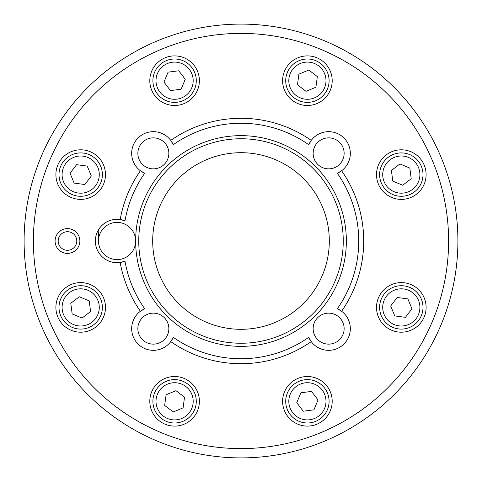 <?xml version="1.0" encoding="UTF-8"?>
<svg xmlns="http://www.w3.org/2000/svg" width="482" height="482" viewBox="0 0 482 482"><rect width="100%" height="100%" fill="white"/><g stroke="black" fill="none" stroke-linecap="round" stroke-linejoin="round"><path stroke-width="0.72" d="M241 343.25A102.25 102.25 0 0 0 343.25 241A102.25 102.25 0 0 0 241 138.75A102.25 102.25 0 0 0 138.75 241A102.25 102.25 0 0 0 241 343.25A102.25 102.25 0 0 1 138.75 241A102.25 102.25 0 0 1 241 138.75M241 457.9A216.9 216.9 0 0 0 457.9 241A216.9 216.9 0 0 0 241 24.1A216.9 216.9 0 0 1 457.9 241A216.9 216.9 0 0 1 241 457.9A216.9 216.9 0 0 1 24.1 241A216.9 216.9 0 0 1 241 24.1A216.9 216.9 0 0 0 24.1 241A216.9 216.9 0 0 0 241 457.9M124.995 220.816A21.69 21.69 0 0 0 120.187 219.539A122.705 122.705 0 0 1 140.395 170.749A21.69 21.69 0 0 0 144.702 173.249A117.747 117.747 0 0 0 124.995 220.816L120.187 219.539A21.69 21.69 0 0 0 95.37 241A21.69 21.69 0 0 0 120.187 262.461L124.995 261.184A21.69 21.69 0 0 1 120.187 262.461A122.705 122.705 0 0 0 140.395 311.252A21.69 21.69 0 0 0 153.36 350.33A21.69 21.69 0 0 0 170.749 341.605L173.249 337.298A117.747 117.747 0 0 0 308.751 337.298L311.252 341.605A122.705 122.705 0 0 1 170.749 341.605A21.69 21.69 0 0 0 173.249 337.298M153.36 313.149A15.49 15.49 0 0 0 137.864 328.64A15.49 15.49 0 0 0 153.36 344.136A15.49 15.49 0 0 0 168.851 328.64A15.49 15.49 0 0 0 153.36 313.149M308.751 337.298A21.69 21.69 0 0 0 349.227 335.472A21.69 21.69 0 0 0 341.605 311.252L337.298 308.751A117.747 117.747 0 0 0 337.298 173.249L341.605 170.749A122.705 122.705 0 0 1 341.605 311.252A21.69 21.69 0 0 0 337.298 308.751M328.64 313.149A15.49 15.49 0 0 0 313.149 328.64A15.49 15.49 0 0 0 328.64 344.136A15.49 15.49 0 0 0 344.136 328.64A15.49 15.49 0 0 0 328.64 313.149M328.64 137.864A15.49 15.49 0 0 0 313.149 153.36A15.49 15.49 0 0 0 328.64 168.851A15.49 15.49 0 0 0 344.136 153.36A15.49 15.49 0 0 0 328.64 137.864M153.36 137.864A15.49 15.49 0 0 0 137.864 153.36A15.49 15.49 0 0 0 153.36 168.851A15.49 15.49 0 0 0 168.851 153.36A15.49 15.49 0 0 0 153.36 137.864M67.48 253.393A12.393 12.393 0 0 1 55.087 241A12.393 12.393 0 0 1 67.48 228.607A12.393 12.393 0 0 1 79.873 241A12.393 12.393 0 0 1 67.48 253.393M80.687 282.615A24.787 24.787 0 0 0 55.9 307.402A24.787 24.787 0 0 0 80.687 332.194A24.787 24.787 0 0 0 105.48 307.402A24.787 24.787 0 0 0 80.687 282.615M174.598 376.52A24.787 24.787 0 0 0 149.806 401.313A24.787 24.787 0 0 0 174.598 426.1A24.787 24.787 0 0 0 199.385 401.313A24.787 24.787 0 0 0 174.598 376.52M307.402 376.52A24.787 24.787 0 0 0 282.615 401.313A24.787 24.787 0 0 0 307.402 426.1A24.787 24.787 0 0 0 332.194 401.313A24.787 24.787 0 0 0 307.402 376.52M401.313 282.615A24.787 24.787 0 0 0 376.52 307.402A24.787 24.787 0 0 0 401.313 332.194A24.787 24.787 0 0 0 426.1 307.402A24.787 24.787 0 0 0 401.313 282.615M401.313 149.806A24.787 24.787 0 0 0 376.52 174.598A24.787 24.787 0 0 0 401.313 199.385A24.787 24.787 0 0 0 426.1 174.598A24.787 24.787 0 0 0 401.313 149.806M307.402 55.9A24.787 24.787 0 0 0 282.615 80.687A24.787 24.787 0 0 0 307.402 105.48A24.787 24.787 0 0 0 332.194 80.687A24.787 24.787 0 0 0 307.402 55.9M174.598 55.9A24.787 24.787 0 0 0 149.806 80.687A24.787 24.787 0 0 0 174.598 105.48A24.787 24.787 0 0 0 199.385 80.687A24.787 24.787 0 0 0 174.598 55.9M80.687 149.806A24.787 24.787 0 0 0 55.9 174.598A24.787 24.787 0 0 0 80.687 199.385A24.787 24.787 0 0 0 105.48 174.598A24.787 24.787 0 0 0 80.687 149.806M308.751 144.702A117.747 117.747 0 0 0 173.249 144.702L170.749 140.395A122.705 122.705 0 0 1 311.252 140.395L308.751 144.702A21.69 21.69 0 0 1 343.979 138.021A21.69 21.69 0 0 1 337.298 173.249M241 329.308A88.308 88.308 0 0 1 152.692 241A88.308 88.308 0 0 1 241 152.692A88.308 88.308 0 0 1 329.308 241A88.308 88.308 0 0 1 241 329.308M117.06 222.407A18.593 18.593 0 0 0 98.467 241A18.593 18.593 0 0 0 117.06 259.593A18.593 18.593 0 0 0 135.647 241A18.593 18.593 0 0 0 117.06 222.407M135.647 241.006A18.593 18.593 0 0 0 135.647 240.994A105.353 105.353 0 0 1 241 135.647A105.353 105.353 0 0 1 346.353 241A105.353 105.353 0 0 1 241 346.353A105.353 105.353 0 0 1 135.647 241M124.995 261.184A117.747 117.747 0 0 0 144.702 308.751L140.395 311.252A21.69 21.69 0 0 1 144.702 308.751M173.249 144.702A21.69 21.69 0 0 0 138.021 138.021A21.69 21.69 0 0 0 140.395 170.749L144.702 173.249M72.408 154.547A21.69 21.69 0 0 1 100.738 166.314A21.69 21.69 0 0 1 88.971 194.644A21.69 21.69 0 0 1 60.642 182.877A21.69 21.69 0 0 1 72.408 154.547A21.69 21.69 0 0 0 60.642 182.877A21.69 21.69 0 0 0 88.971 194.644M74.144 183.106L84.784 184.516L91.327 176.008L87.23 166.085L76.59 164.675L70.047 173.183L74.144 183.106M182.919 60.66A21.69 21.69 0 0 1 194.626 89.007A21.69 21.69 0 0 1 166.278 100.72A21.69 21.69 0 0 1 154.565 72.366A21.69 21.69 0 0 1 182.919 60.66A21.69 21.69 0 0 0 154.565 72.366A21.69 21.69 0 0 0 166.278 100.72M163.952 82.079L170.477 90.598L181.124 89.212L185.239 79.301L178.714 70.776L168.073 72.167L163.952 82.079M327.453 72.408A21.69 21.69 0 0 1 315.686 100.738A21.69 21.69 0 0 1 287.356 88.971A21.69 21.69 0 0 1 299.123 60.642A21.69 21.69 0 0 1 327.453 72.408A21.69 21.69 0 0 0 299.123 60.642A21.69 21.69 0 0 0 287.356 88.971M298.894 74.144L297.484 84.784L305.992 91.327L315.915 87.23L317.325 76.59L308.817 70.047L298.894 74.144M421.34 182.919A21.69 21.69 0 0 1 392.993 194.626A21.69 21.69 0 0 1 381.28 166.278A21.69 21.69 0 0 1 409.634 154.565A21.69 21.69 0 0 1 421.34 182.919A21.69 21.69 0 0 0 409.634 154.565A21.69 21.69 0 0 0 381.28 166.278M399.921 163.952L391.402 170.477L392.788 181.124L402.699 185.239L411.224 178.714L409.833 168.073L399.921 163.952M409.592 327.453A21.69 21.69 0 0 1 381.262 315.686A21.69 21.69 0 0 1 393.029 287.356A21.69 21.69 0 0 1 421.358 299.123A21.69 21.69 0 0 1 409.592 327.453A21.69 21.69 0 0 0 421.358 299.123A21.69 21.69 0 0 0 393.029 287.356M407.856 298.894L397.216 297.484L390.673 305.992L394.77 315.915L405.41 317.325L411.953 308.817L407.856 298.894M299.081 421.34A21.69 21.69 0 0 1 287.374 392.993A21.69 21.69 0 0 1 315.722 381.28A21.69 21.69 0 0 1 327.435 409.634A21.69 21.69 0 0 1 299.081 421.34A21.69 21.69 0 0 0 327.435 409.634A21.69 21.69 0 0 0 315.722 381.28M318.048 399.921L311.523 391.402L300.876 392.788L296.761 402.699L303.286 411.224L313.927 409.833L318.048 399.921M154.547 409.592A21.69 21.69 0 0 1 166.314 381.262A21.69 21.69 0 0 1 194.644 393.029A21.69 21.69 0 0 1 182.877 421.358A21.69 21.69 0 0 1 154.547 409.592A21.69 21.69 0 0 0 182.877 421.358A21.69 21.69 0 0 0 194.644 393.029M183.106 407.856L184.516 397.216L176.008 390.673L166.085 394.77L164.675 405.41L173.183 411.953L183.106 407.856M60.66 299.081A21.69 21.69 0 0 1 89.007 287.374A21.69 21.69 0 0 1 100.72 315.722A21.69 21.69 0 0 1 72.366 327.435A21.69 21.69 0 0 1 60.66 299.081A21.69 21.69 0 0 0 72.366 327.435A21.69 21.69 0 0 0 100.72 315.722M82.079 318.048L90.598 311.523L89.212 300.876L79.301 296.761L70.776 303.286L72.167 313.927L82.079 318.048M58.183 241A9.297 9.297 0 0 0 67.48 250.297A9.297 9.297 0 0 0 76.777 241A9.297 9.297 0 0 0 67.48 231.703A9.297 9.297 0 0 0 58.183 241M79.873 241A12.393 12.393 0 0 1 67.48 253.393A12.393 12.393 0 0 1 55.087 241A12.393 12.393 0 0 1 67.48 228.607A12.393 12.393 0 0 1 79.873 241M241 448.603A207.603 207.603 0 0 0 448.603 241A207.603 207.603 0 0 0 241 33.397A207.603 207.603 0 0 0 33.397 241A207.603 207.603 0 0 0 241 448.603M98.467 240.994A142.533 142.533 0 0 1 98.967 229.028M87.784 191.782A18.593 18.593 0 0 0 97.87 167.501A18.593 18.593 0 0 0 73.589 157.415A18.593 18.593 0 0 0 63.504 181.696A18.593 18.593 0 0 0 87.784 191.782M167.465 97.858A18.593 18.593 0 0 0 191.764 87.82A18.593 18.593 0 0 0 181.726 63.522A18.593 18.593 0 0 0 157.427 73.553A18.593 18.593 0 0 0 167.465 97.858M290.218 87.784A18.593 18.593 0 0 0 314.499 97.87A18.593 18.593 0 0 0 324.585 73.589A18.593 18.593 0 0 0 300.304 63.504A18.593 18.593 0 0 0 290.218 87.784M384.142 167.465A18.593 18.593 0 0 0 394.18 191.764A18.593 18.593 0 0 0 418.478 181.726A18.593 18.593 0 0 0 408.447 157.427A18.593 18.593 0 0 0 384.142 167.465M394.216 290.218A18.593 18.593 0 0 0 384.13 314.499A18.593 18.593 0 0 0 408.411 324.585A18.593 18.593 0 0 0 418.497 300.304A18.593 18.593 0 0 0 394.216 290.218M314.535 384.142A18.593 18.593 0 0 0 290.236 394.18A18.593 18.593 0 0 0 300.274 418.478A18.593 18.593 0 0 0 324.573 408.447A18.593 18.593 0 0 0 314.535 384.142M191.782 394.216A18.593 18.593 0 0 0 167.501 384.13A18.593 18.593 0 0 0 157.415 408.411A18.593 18.593 0 0 0 181.696 418.497A18.593 18.593 0 0 0 191.782 394.216M97.858 314.535A18.593 18.593 0 0 0 87.82 290.236A18.593 18.593 0 0 0 63.522 300.274A18.593 18.593 0 0 0 73.553 324.573A18.593 18.593 0 0 0 97.858 314.535"/></g></svg>
